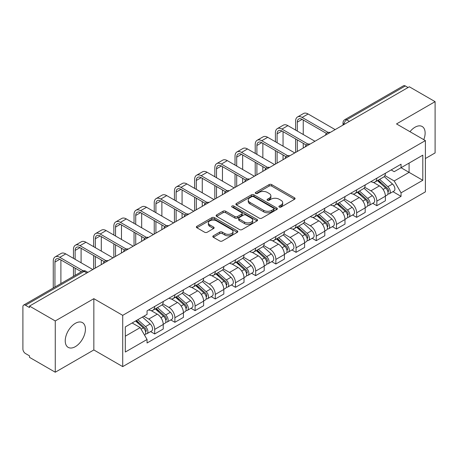<?xml version="1.0" encoding="UTF-8"?>
<svg xmlns="http://www.w3.org/2000/svg" width="458" height="458" viewBox="0 0 458 458"><rect width="100%" height="100%" fill="white"/><g stroke="black" fill="none" stroke-linecap="round" stroke-linejoin="round"><path stroke-width="0.69" d="M279.266 207.062A1.26 0.727 0 0 0 281.046 207.062L294.546 199.27A1.798 1.036 0 0 0 295.072 198.532A1.798 1.036 0 0 0 294.546 197.799L271.674 184.597A1.798 1.036 0 0 0 269.132 184.597L255.633 192.389A1.26 0.727 0 0 0 255.261 192.904A1.26 0.727 0 0 0 255.633 193.419A1.26 0.727 0 0 0 257.407 193.419L259.159 192.406A5.748 3.321 0 0 1 267.289 192.406L269.195 193.511A5.748 3.321 0 0 1 270.878 195.858A5.748 3.321 0 0 1 269.195 198.205L267.449 199.213A1.26 0.727 0 0 0 267.083 199.728A1.26 0.727 0 0 0 267.449 200.238A1.26 0.727 0 0 0 269.23 200.238L270.976 199.23A5.748 3.321 0 0 1 279.105 199.23L281.012 200.329A5.748 3.321 0 0 1 282.701 202.676A5.748 3.321 0 0 1 281.012 205.029L279.266 206.037A1.26 0.727 0 0 0 278.899 206.547A1.26 0.727 0 0 0 279.266 207.062L279.266 206.037M75.33 346.66A14.278 8.244 120 0 0 84.661 334.077A14.278 8.244 120 0 0 82.469 322.632A14.278 8.244 120 0 0 75.33 323.342A14.278 8.244 120 0 0 66.004 335.926A14.278 8.244 120 0 0 68.19 347.37A14.278 8.244 120 0 0 75.33 346.66M423.776 139.661A14.278 8.244 120 0 0 422.173 126.511A14.278 8.244 120 0 0 415.034 127.215A14.278 8.244 120 0 0 409.979 131.698M213.348 235.801A1.798 1.036 0 0 0 212.821 236.54A1.798 1.036 0 0 0 213.348 237.273L219.766 240.977A1.798 1.036 0 0 0 222.307 240.977L237.301 232.321A1.798 1.036 0 0 0 237.828 231.588A1.798 1.036 0 0 0 237.301 230.849L214.43 217.647A1.798 1.036 0 0 0 211.888 217.647L196.894 226.304A1.798 1.036 0 0 0 196.368 227.036A1.798 1.036 0 0 0 196.894 227.769L204.64 232.246A1.798 1.036 0 0 0 207.182 232.246L213.6 228.542A1.798 1.036 0 0 0 214.126 227.809A1.798 1.036 0 0 0 213.6 227.071L209.758 224.855A4.809 2.777 0 0 1 208.35 222.891A4.809 2.777 0 0 1 211.315 220.327A4.809 2.777 0 0 1 216.554 220.928L231.616 229.624A4.809 2.777 0 0 1 233.025 231.588A4.809 2.777 0 0 1 230.053 234.147A4.809 2.777 0 0 1 224.815 233.546L222.307 232.097A1.798 1.036 0 0 0 219.766 232.097L213.348 235.801L213.348 237.273M122.715 315.344L93.844 298.673L55.263 320.949L29.501 306.076L409.338 86.78L435.1 101.653L396.519 123.929L425.39 140.595L122.715 315.344L122.715 366.618L425.39 191.868L425.39 140.595M259.285 218.157A1.798 1.036 0 0 0 261.827 218.157L276.821 209.501A1.798 1.036 0 0 0 277.348 208.768A1.798 1.036 0 0 0 276.821 208.035L253.95 194.827A1.798 1.036 0 0 0 251.408 194.827L236.414 203.484A1.798 1.036 0 0 0 235.887 204.222A1.798 1.036 0 0 0 236.414 204.955L259.285 218.157M232.532 207.337A1.26 0.727 0 0 1 233.809 207.514L233.809 206.02L257.058 219.445A1.798 1.036 0 0 1 257.585 220.178A1.798 1.036 0 0 1 257.058 220.911L242.064 229.567A1.798 1.036 0 0 1 239.523 229.567L216.651 216.359L216.651 214.894A1.798 1.036 0 0 0 216.124 215.626A1.798 1.036 0 0 0 216.651 216.359M216.651 214.894L223.069 211.19A1.798 1.036 0 0 1 225.611 211.19L234.885 216.548A1.798 1.036 0 0 0 237.427 216.548L241.687 214.086A1.798 1.036 0 0 0 242.213 213.354A1.798 1.036 0 0 0 241.687 212.621L232.029 207.045A1.26 0.727 0 0 1 231.656 206.529A1.26 0.727 0 0 1 232.435 205.86A1.26 0.727 0 0 1 233.809 206.02M55.263 320.949L55.263 372.222L29.501 357.349L29.501 355.855L25.488 353.536A3.664 2.113 -120 0 1 22.9 349.053L22.9 306.745A3.664 2.113 -120 0 1 23.656 305.074L82.303 271.216A3.664 2.113 60 0 1 84.135 271.394L25.488 305.251A3.664 2.113 -120 0 0 23.656 305.074M425.39 158.531L435.1 152.926L435.1 101.653M55.263 372.222L93.844 349.952L122.715 366.618M29.501 306.076L29.501 307.57L25.488 305.251M349.397 121.387L346.677 119.819A3.664 2.113 60 0 0 344.845 119.635L403.492 85.778A3.664 2.113 60 0 1 405.324 85.955L346.677 119.819A3.664 2.113 120 0 0 344.09 124.301L344.09 124.45M408.044 87.53L405.324 85.955M376.842 178.191A8.421 4.861 60 0 1 375.096 181.969L383.644 177.04A8.421 4.861 -120 0 0 385.39 173.256M364.717 187.259L370.888 190.82A8.421 4.861 60 0 1 376.842 201.136L385.39 196.201A8.421 4.861 -120 0 0 379.43 185.891L373.316 182.358M385.39 196.201L385.39 200.764L376.842 205.694L372.749 203.329M375.096 181.969A8.421 4.861 60 0 1 370.951 181.591M376.842 201.136L376.842 205.694M356.645 189.852A8.421 4.861 60 0 1 354.904 193.631L363.446 188.696A8.421 4.861 -120 0 0 365.192 184.917M352.551 214.991L356.645 217.355L365.192 212.42L365.192 207.863A8.421 4.861 -120 0 0 359.238 197.547L353.118 194.02M354.904 193.631A8.421 4.861 60 0 1 350.759 193.253M344.519 198.921L350.691 202.482A8.421 4.861 60 0 1 356.645 212.798L356.645 217.355M336.453 201.509A8.421 4.861 60 0 1 334.706 205.293L343.254 200.358A8.421 4.861 -120 0 0 344.994 196.579M332.353 226.653L336.453 229.017L344.994 224.082L344.994 219.525A8.421 4.861 -120 0 0 339.04 209.209L332.926 205.676M334.706 205.293A8.421 4.861 60 0 1 330.561 204.909M324.327 210.577L330.499 214.144A8.421 4.861 60 0 1 336.453 224.454L336.453 229.017M316.255 213.17A8.421 4.861 60 0 1 314.514 216.949L323.056 212.02A8.421 4.861 -120 0 0 324.802 208.235M312.161 238.309L316.255 240.673L324.802 235.744L324.802 231.181A8.421 4.861 -120 0 0 318.842 220.871L312.728 217.338M314.514 216.949A8.421 4.861 60 0 1 310.364 216.571M304.129 222.239L310.301 225.8A8.421 4.861 60 0 1 316.255 236.116L316.255 240.673M296.063 224.832A8.421 4.861 60 0 1 294.317 228.611L302.858 223.676A8.421 4.861 -120 0 0 304.604 219.897M291.964 249.971L296.063 252.335L304.604 247.4L304.604 242.843A8.421 4.861 -120 0 0 298.65 232.527L292.536 229M294.317 228.611A8.421 4.861 60 0 1 290.172 228.233M283.931 233.901L290.103 237.462A8.421 4.861 60 0 1 296.063 247.778L296.063 252.335M275.865 236.488A8.421 4.861 60 0 1 274.119 240.273L282.666 235.338A8.421 4.861 -120 0 0 284.407 231.559M271.766 261.632L275.865 263.997L284.407 259.062L284.407 254.505A8.421 4.861 -120 0 0 278.453 244.188L272.338 240.656M274.119 240.273A8.421 4.861 60 0 1 269.974 239.889M263.739 245.557L269.911 249.123A8.421 4.861 60 0 1 275.865 259.434L275.865 263.997M255.667 248.15A8.421 4.861 60 0 1 253.927 251.929L262.468 246.999A8.421 4.861 -120 0 0 264.214 243.215M251.574 273.289L255.667 275.653L264.214 270.724L264.214 266.161A8.421 4.861 -120 0 0 258.26 255.85L252.14 252.318M253.927 251.929A8.421 4.861 60 0 1 249.776 251.551M243.541 257.219L249.713 260.779A8.421 4.861 60 0 1 255.667 271.096L255.667 275.653M235.475 259.812A8.421 4.861 60 0 1 233.729 263.59L242.271 258.656A8.421 4.861 -120 0 0 244.017 254.877M231.376 284.95L235.475 287.315L244.017 282.38L244.017 277.823A8.421 4.861 -120 0 0 238.063 267.506L231.948 263.98M233.729 263.59A8.421 4.861 60 0 1 229.584 263.213M223.349 268.88L229.515 272.441A8.421 4.861 60 0 1 235.475 282.758L235.475 287.315M215.277 271.468A8.421 4.861 60 0 1 213.531 275.252L222.078 270.317A8.421 4.861 -120 0 0 223.819 266.539M211.178 296.612L215.277 298.977L223.819 294.042L223.819 289.485A8.421 4.861 -120 0 0 217.865 279.168L211.751 275.636M213.531 275.252A8.421 4.861 60 0 1 209.386 274.869M203.152 280.536L209.323 284.103A8.421 4.861 60 0 1 215.277 294.414L215.277 298.977M195.079 283.13A8.421 4.861 60 0 1 193.339 286.908L201.881 281.979A8.421 4.861 -120 0 0 203.627 278.195M190.986 308.268L195.079 310.633L203.627 305.704L203.627 301.141A8.421 4.861 -120 0 0 197.673 290.83L191.553 287.298M193.339 286.908A8.421 4.861 60 0 1 189.194 286.531M182.954 292.198L189.125 295.759A8.421 4.861 60 0 1 195.079 306.076L195.079 310.633M174.887 294.792A8.421 4.861 60 0 1 173.141 298.57L181.689 293.635A8.421 4.861 -120 0 0 183.429 289.857M170.788 319.93L174.887 322.295L183.429 317.36L183.429 312.803A8.421 4.861 -120 0 0 177.475 302.486L171.361 298.96M173.141 298.57A8.421 4.861 60 0 1 168.996 298.192M162.762 303.86L168.933 307.421A8.421 4.861 60 0 1 174.887 317.738L174.887 322.295M154.69 306.448A8.421 4.861 60 0 1 152.943 310.232L161.491 305.297A8.421 4.861 -120 0 0 163.237 301.519M150.596 331.592L154.69 333.956L163.237 329.021L163.237 324.464A8.421 4.861 -120 0 0 157.277 314.148L151.163 310.616M152.943 310.232A8.421 4.861 60 0 1 148.798 309.848M143.818 316.243L148.736 319.083A8.421 4.861 60 0 1 154.69 329.394L154.69 333.956M391.149 169.929L394.189 171.687L422.803 155.17L409.08 163.094L409.08 172.363L394.189 180.956L384.915 175.597M125.303 336.195L140.188 327.602L147.052 339.487L125.303 352.042L125.303 326.926L147.052 314.371L147.052 310.862L401.053 164.216L401.053 167.725L422.803 180.286L401.053 192.841L394.189 180.956M422.803 155.17L422.803 180.286M147.052 339.487L147.052 343.002L401.053 196.356L401.053 192.841M93.844 298.673L93.844 349.952M140.188 327.602L132.162 322.97M392.941 191.673L401.053 196.356M279.769 207.239L281.012 206.524A5.748 3.321 0 0 0 282.701 204.176L282.701 202.676M270.878 195.858L270.878 197.352A5.748 3.321 0 0 1 269.195 199.699L267.953 200.415M294.523 199.282L271.674 186.091A1.798 1.036 0 0 0 269.132 186.091L256.137 193.597M276.798 209.518L253.95 196.322A1.798 1.036 0 0 0 251.408 196.322L236.437 204.966M273.644 209.283A1.26 0.727 0 0 0 274.01 208.768A1.26 0.727 0 0 0 273.644 208.253L253.566 196.665A1.26 0.727 0 0 0 251.786 196.665L249.942 197.724A5.748 3.321 0 0 0 248.259 200.077A5.748 3.321 0 0 0 249.942 202.425L263.671 210.348A5.748 3.321 0 0 0 271.8 210.348L273.644 209.283L273.644 210.777A1.26 0.727 0 0 0 274.01 210.262L274.01 208.768M248.259 200.077L248.259 201.572A5.748 3.321 0 0 0 249.942 203.919L249.942 202.425M273.644 210.777L271.8 211.842A5.748 3.321 0 0 1 263.671 211.842L249.942 203.919M216.674 216.376L223.069 212.684L223.069 211.19M242.213 213.354L242.213 214.848A1.798 1.036 0 0 1 241.687 215.581L237.427 218.042A1.798 1.036 0 0 1 234.885 218.042L225.611 212.684A1.798 1.036 0 0 0 223.069 212.684M233.809 207.514L257.035 220.922M244.515 222.101A4.809 2.777 0 0 0 249.753 222.703A4.809 2.777 0 0 0 252.719 220.138A4.809 2.777 0 0 0 251.31 218.18L246.003 215.117A1.798 1.036 0 0 0 243.461 215.117L239.208 217.573A1.798 1.036 0 0 0 238.681 218.306A1.798 1.036 0 0 0 239.208 219.039L244.515 222.101L244.515 223.596A4.809 2.777 0 0 0 249.753 224.197A4.809 2.777 0 0 0 252.719 221.638L252.719 220.138M238.681 218.306L238.681 219.8A1.798 1.036 0 0 0 239.208 220.533L239.208 219.039M244.515 223.596L239.208 220.533M233.025 231.588L233.025 233.082A4.809 2.777 0 0 1 230.053 235.647A4.809 2.777 0 0 1 224.815 235.04L222.307 233.591A1.798 1.036 0 0 0 219.766 233.591L213.371 237.284M208.35 222.891L208.35 224.386A4.809 2.777 0 0 0 209.758 226.349L209.758 224.855M213.577 228.553L209.758 226.349M237.278 232.332L214.43 219.142A1.798 1.036 0 0 0 211.888 219.142L196.917 227.786M377.426 180.629L385.659 187.969A4.574 2.645 60 0 1 387.096 195.051L385.384 196.035M377.644 180.824L381.52 183.057M378.256 180.149L387.416 188.318A2.198 1.271 60 0 1 388.103 191.719A2.198 1.271 60 0 1 387.903 191.793M379.63 179.359L387.857 186.698A4.574 2.645 60 0 1 389.294 193.78A4.574 2.645 60 0 1 387.915 193.923M384.216 176.599L392.517 184.007A4.574 2.645 60 0 1 393.954 191.089L389.294 193.78M297.288 131.062L297.288 122.172A6.864 3.962 60 0 1 298.713 119.028A6.864 3.962 60 0 1 302.143 119.366L326.451 133.404M335.159 129.608L308.102 113.985A9.246 5.336 -120 0 0 303.477 113.527L297.523 116.967A9.246 5.336 -120 0 0 295.605 121.198L295.605 130.095M328.123 132.425L302.143 117.425A9.246 5.336 -120 0 0 297.523 116.967M295.605 138.911L295.605 152.44M297.288 151.472L297.288 139.885M303.248 148.031L303.248 143.325M303.248 134.503L303.248 120.002M357.229 192.286L365.461 199.631A4.574 2.645 60 0 1 366.898 206.707L365.192 207.692M357.452 192.48L361.322 194.719M358.064 191.81L367.219 199.98A2.198 1.271 60 0 1 367.906 203.375A2.198 1.271 60 0 1 367.705 203.455M359.433 191.015L367.66 198.36A4.574 2.645 60 0 1 369.096 205.436A4.574 2.645 60 0 1 367.717 205.585M364.018 188.261L372.32 195.669A4.574 2.645 60 0 1 373.757 202.745L369.096 205.436M337.036 203.947L345.263 211.293A4.574 2.645 60 0 1 346.7 218.369L344.994 219.353M337.254 204.142L341.13 206.381M337.867 203.466L347.021 211.636A2.198 1.271 60 0 1 347.714 215.037A2.198 1.271 60 0 1 347.513 215.117M339.235 202.676L347.467 210.022A4.574 2.645 60 0 1 348.904 217.098A4.574 2.645 60 0 1 347.519 217.247M343.826 199.923L352.128 207.331A4.574 2.645 60 0 1 353.565 214.407L348.904 217.098M277.096 142.724L277.096 133.833A6.864 3.962 60 0 1 278.516 130.69A6.864 3.962 60 0 1 281.951 131.028L306.259 145.06M314.961 141.27L287.905 125.647A9.246 5.336 -120 0 0 283.279 125.189L277.325 128.629A9.246 5.336 -120 0 0 275.413 132.86L275.413 141.751M307.931 144.081L281.951 129.082A9.246 5.336 -120 0 0 277.325 128.629M275.413 150.573L275.413 164.101M277.096 163.128L277.096 151.546M283.05 159.693L283.05 154.981M283.05 146.165L283.05 131.664M256.898 154.386L256.898 145.489A6.864 3.962 60 0 1 258.318 142.346A6.864 3.962 60 0 1 261.753 142.69L286.061 156.722M294.763 152.926L267.707 137.308A9.246 5.336 -120 0 0 263.087 136.85L257.133 140.285A9.246 5.336 -120 0 0 255.215 144.516L255.215 153.413M287.733 155.743L261.753 140.743A9.246 5.336 -120 0 0 257.133 140.285M255.215 162.235L255.215 175.763M256.898 174.79L256.898 163.203M262.852 171.349L262.852 166.643M262.852 157.821L262.852 143.325M316.839 215.609L325.071 222.949A4.574 2.645 60 0 1 326.508 230.031L324.796 231.015M317.056 215.804L320.932 218.037M317.669 215.128L326.829 223.298A2.198 1.271 60 0 1 327.516 226.699A2.198 1.271 60 0 1 327.315 226.773M319.043 214.338L327.27 221.678A4.574 2.645 60 0 1 328.707 228.76A4.574 2.645 60 0 1 327.327 228.903M323.629 211.579L331.93 218.987A4.574 2.645 60 0 1 333.367 226.069L328.707 228.76M296.647 227.265L304.873 234.611A4.574 2.645 60 0 1 306.31 241.687L304.604 242.671M296.864 227.46L300.734 229.698M297.477 226.784L306.631 234.96A2.198 1.271 60 0 1 307.324 238.355A2.198 1.271 60 0 1 307.123 238.435M298.845 225.994L307.072 233.34A4.574 2.645 60 0 1 308.509 240.416A4.574 2.645 60 0 1 307.129 240.565M303.436 223.241L311.738 230.649A4.574 2.645 60 0 1 313.175 237.725L308.509 240.416M276.449 238.927L284.676 246.272A4.574 2.645 60 0 1 286.113 253.348L284.407 254.333M276.666 239.122L280.542 241.355M277.279 238.446L286.433 246.616A2.198 1.271 60 0 1 287.126 250.016A2.198 1.271 60 0 1 286.926 250.097M278.647 237.656L286.88 245.001A4.574 2.645 60 0 1 288.317 252.077A4.574 2.645 60 0 1 286.931 252.226M283.239 234.902L291.54 242.311A4.574 2.645 60 0 1 292.977 249.387L288.317 252.077M236.7 166.042L236.7 157.151A6.864 3.962 60 0 1 238.126 154.008A6.864 3.962 60 0 1 241.555 154.346L265.863 168.384M274.571 164.588L247.515 148.964A9.246 5.336 -120 0 0 242.889 148.506L236.935 151.947A9.246 5.336 -120 0 0 235.023 156.178L235.023 165.075M267.535 167.405L241.555 152.405A9.246 5.336 -120 0 0 236.935 151.947M235.023 173.891L235.023 187.419M236.7 186.452L236.7 174.864M242.66 183.011L242.66 178.305M242.66 169.483L242.66 154.981M216.508 177.704L216.508 168.813A6.864 3.962 60 0 1 217.928 165.67A6.864 3.962 60 0 1 221.363 166.008L245.671 180.04M254.373 176.25L227.317 160.626A9.246 5.336 -120 0 0 222.697 160.168L216.737 163.603A9.246 5.336 -120 0 0 214.825 167.84L214.825 176.731M247.343 179.061L221.363 164.061A9.246 5.336 -120 0 0 216.737 163.603M214.825 185.553L214.825 199.081M216.508 198.108L216.508 186.526M222.462 194.673L222.462 189.961M222.462 181.145L222.462 166.643M196.31 189.366L196.31 180.469A6.864 3.962 60 0 1 197.736 177.326A6.864 3.962 60 0 1 201.165 177.67L225.473 191.702M234.181 187.906L207.119 172.288A9.246 5.336 -120 0 0 202.499 171.83L196.545 175.265A9.246 5.336 -120 0 0 194.627 179.496L194.627 188.393M227.145 190.723L201.165 175.723A9.246 5.336 -120 0 0 196.545 175.265M194.627 197.215L194.627 210.743M196.31 209.77L196.31 198.182M202.264 206.329L202.264 201.623M202.264 192.801L202.264 178.305M256.251 250.589L264.484 257.928A4.574 2.645 60 0 1 265.921 265.005L264.209 265.995M256.469 250.784L260.344 253.016M257.081 250.108L266.241 258.278A2.198 1.271 60 0 1 266.928 261.678A2.198 1.271 60 0 1 266.728 261.753M258.455 249.318L266.682 256.657A4.574 2.645 60 0 1 268.119 263.739A4.574 2.645 60 0 1 266.739 263.882M263.041 246.559L271.342 253.967A4.574 2.645 60 0 1 272.779 261.049L268.119 263.739M176.118 201.022L176.118 192.131A6.864 3.962 60 0 1 177.538 188.988A6.864 3.962 60 0 1 180.973 189.326L205.281 203.363M213.983 199.568L186.927 183.944A9.246 5.336 -120 0 0 182.301 183.486L176.347 186.927A9.246 5.336 -120 0 0 174.435 191.158L174.435 200.054M206.953 202.384L180.973 187.385A9.246 5.336 -120 0 0 176.347 186.927M174.435 208.871L174.435 222.399M176.118 221.432L176.118 209.844M182.072 217.991L182.072 213.285M182.072 204.463L182.072 189.961M236.059 262.245L244.286 269.59A4.574 2.645 60 0 1 245.723 276.666L244.017 277.651M236.276 262.44L240.147 264.678M236.889 261.764L246.043 269.939A2.198 1.271 60 0 1 246.736 273.334A2.198 1.271 60 0 1 246.536 273.415M238.257 260.974L246.49 268.319A4.574 2.645 60 0 1 247.927 275.395A4.574 2.645 60 0 1 246.541 275.544M242.849 258.22L251.15 265.629A4.574 2.645 60 0 1 252.587 272.705L247.927 275.395M155.92 212.684L155.92 203.793A6.864 3.962 60 0 1 157.34 200.65A6.864 3.962 60 0 1 160.775 200.988L185.084 215.02M193.786 211.23L166.729 195.606A9.246 5.336 -120 0 0 162.109 195.148L156.149 198.583A9.246 5.336 -120 0 0 154.237 202.82L154.237 211.71M186.755 214.041L160.775 199.041A9.246 5.336 -120 0 0 156.149 198.583M154.237 220.533L154.237 234.061M155.92 233.088L155.92 221.506M161.874 229.653L161.874 224.941M161.874 216.124L161.874 201.623M215.861 273.907L224.088 281.252A4.574 2.645 60 0 1 225.525 288.328L223.819 289.313M216.079 274.102L219.954 276.334M216.691 273.426L225.851 281.596A2.198 1.271 60 0 1 226.538 284.996A2.198 1.271 60 0 1 226.338 285.076M218.06 272.636L226.292 279.981A4.574 2.645 60 0 1 227.729 287.057A4.574 2.645 60 0 1 226.344 287.206M222.651 269.882L230.952 277.29A4.574 2.645 60 0 1 232.389 284.366L227.729 287.057M135.723 224.346L135.723 215.449A6.864 3.962 60 0 1 137.148 212.306A6.864 3.962 60 0 1 140.577 212.649L164.886 226.681M173.593 222.886L146.531 207.268A9.246 5.336 -120 0 0 141.911 206.81L135.957 210.245A9.246 5.336 -120 0 0 134.039 214.476L134.039 223.372M166.557 225.702L140.577 210.703A9.246 5.336 -120 0 0 135.957 210.245M134.039 232.195L134.039 245.723M135.723 244.749L135.723 233.162M141.677 241.309L141.677 236.603M141.677 227.781L141.677 213.285M195.663 285.569L203.896 292.908A4.574 2.645 60 0 1 205.333 299.984L203.627 300.975M195.881 285.763L199.757 287.996M196.493 285.088L205.653 293.257A2.198 1.271 60 0 1 206.34 296.652A2.198 1.271 60 0 1 206.14 296.732M197.867 284.298L206.094 291.637A4.574 2.645 60 0 1 207.531 298.719A4.574 2.645 60 0 1 206.152 298.862M202.453 281.538L210.754 288.946A4.574 2.645 60 0 1 212.191 296.028L207.531 298.719M115.531 236.002L115.531 227.111A6.864 3.962 60 0 1 116.95 223.968A6.864 3.962 60 0 1 120.385 224.306L144.694 238.343M153.396 234.548L126.339 218.924A9.246 5.336 -120 0 0 121.713 218.466L115.759 221.907A9.246 5.336 -120 0 0 113.847 226.138L113.847 235.034M146.365 237.364L120.385 222.365A9.246 5.336 -120 0 0 115.759 221.907M113.847 243.851L113.847 257.379M115.531 256.411L115.531 244.824M121.484 252.971L121.484 248.265M121.484 239.442L121.484 224.941M175.471 297.225L183.698 304.57A4.574 2.645 60 0 1 185.135 311.646L183.429 312.631M175.689 297.419L179.559 299.658M176.301 296.744L185.456 304.919A2.198 1.271 60 0 1 186.148 308.314A2.198 1.271 60 0 1 185.948 308.394M177.67 295.954L185.902 303.299A4.574 2.645 60 0 1 187.339 310.375A4.574 2.645 60 0 1 185.954 310.524M182.261 293.2L190.562 300.608A4.574 2.645 60 0 1 191.999 307.684L187.339 310.375M95.333 247.664L95.333 238.773A6.864 3.962 60 0 1 96.752 235.63A6.864 3.962 60 0 1 100.188 235.967L124.496 249.999M133.198 246.209L106.142 230.586A9.246 5.336 -120 0 0 101.521 230.128L95.567 233.563A9.246 5.336 -120 0 0 93.65 237.799L93.65 246.69M126.168 249.02L100.188 234.021A9.246 5.336 -120 0 0 95.567 233.563M93.65 255.512L93.65 269.041M95.333 268.067L95.333 256.486M101.287 264.632L101.287 259.921M101.287 251.104L101.287 236.603M155.273 308.887L163.506 316.232A4.574 2.645 60 0 1 164.943 323.308L163.231 324.293M155.491 309.081L159.367 311.314M156.104 308.406L165.264 316.575A2.198 1.271 60 0 1 165.951 319.976A2.198 1.271 60 0 1 165.75 320.056M157.478 307.616L165.704 314.961A4.574 2.645 60 0 1 167.141 322.037A4.574 2.645 60 0 1 165.762 322.186M162.063 304.862L170.365 312.27A4.574 2.645 60 0 1 171.802 319.346L167.141 322.037M75.135 259.325L75.135 250.429A6.864 3.962 60 0 1 76.56 247.286A6.864 3.962 60 0 1 79.99 247.629L104.298 261.661M113.006 257.865L85.949 242.248A9.246 5.336 -120 0 0 81.324 241.79L75.37 245.225A9.246 5.336 -120 0 0 73.452 249.455L73.452 258.352M105.97 260.682L79.99 245.683A9.246 5.336 -120 0 0 75.37 245.225M73.452 267.174L73.452 276.323M75.135 275.35L75.135 268.142M81.095 271.915L81.095 271.583M81.095 262.76L81.095 248.265M135.579 320.995L143.308 327.888A4.574 2.645 60 0 1 144.745 334.964L144.516 335.096M135.66 320.949L139.169 322.976M136.41 320.514L145.066 328.237A2.198 1.271 60 0 1 145.753 331.632A2.198 1.271 60 0 1 145.552 331.712M137.784 319.724L145.507 326.617A4.574 2.645 60 0 1 146.944 333.699A4.574 2.645 60 0 1 145.564 333.842M142.444 317.033L150.167 323.926A4.574 2.645 60 0 1 151.604 331.008L146.944 333.699M54.943 287.011L54.943 262.091A6.864 3.962 60 0 1 56.363 258.947A6.864 3.962 60 0 1 59.798 259.285L81.381 271.749M92.808 269.527L65.752 253.904A9.246 5.336 -120 0 0 61.126 253.446L55.172 256.886A9.246 5.336 -120 0 0 53.26 261.117L53.26 287.985M83.184 270.85L59.798 257.344A9.246 5.336 -120 0 0 55.172 256.886M60.897 283.571L60.897 259.921M344.221 124.376L344.09 124.301A3.664 2.113 0 0 1 343.019 122.807L343.019 125.068M174.887 317.738L183.429 312.803M195.079 306.076L203.627 301.141M215.277 294.414L223.819 289.485M235.475 282.758L244.017 277.823M255.667 271.096L264.214 266.161M275.865 259.434L284.407 254.505M296.063 247.778L304.604 242.843M316.255 236.116L324.802 231.181M336.453 224.454L344.994 219.525M356.645 212.798L365.192 207.863M154.69 329.394L163.237 324.464M148.736 319.083L157.277 314.148M168.933 307.421L177.475 302.486M189.125 295.759L197.673 290.83M209.323 284.103L217.865 279.168M229.515 272.441L238.063 267.506M249.713 260.779L258.26 255.85M269.911 249.123L278.453 244.188M290.103 237.462L298.65 232.527M310.301 225.8L318.842 220.871M330.499 214.144L339.04 209.209M350.691 202.482L359.238 197.547M370.888 190.82L379.43 185.891M329.88 132.654A3.664 2.113 120 0 0 328.266 133.587M309.682 144.316A3.664 2.113 120 0 0 308.068 145.249M289.49 155.972A3.664 2.113 120 0 0 287.87 156.905M269.293 167.634A3.664 2.113 120 0 0 267.678 168.567M249.1 179.296A3.664 2.113 120 0 0 247.48 180.229M228.903 190.952A3.664 2.113 120 0 0 227.288 191.885M208.705 202.613A3.664 2.113 120 0 0 207.09 203.547M188.513 214.275A3.664 2.113 120 0 0 186.893 215.208M168.315 225.931A3.664 2.113 120 0 0 166.701 226.865M148.117 237.593A3.664 2.113 120 0 0 146.503 238.526M127.925 249.255A3.664 2.113 120 0 0 126.305 250.188M107.727 260.911A3.664 2.113 120 0 0 106.113 261.844M86.854 272.962L84.135 271.394A3.664 2.113 120 0 1 85.967 271.216A3.664 3.664 0 0 0 82.303 271.216M281.012 206.524L281.012 205.029M267.449 200.238L267.449 199.213M269.195 199.699L269.195 198.205M255.633 193.419L255.633 192.389M269.132 186.091L269.132 184.597M271.674 186.091L271.674 184.597M294.546 199.27L294.546 197.799M236.414 204.955L236.414 203.484M251.408 196.322L251.408 194.827M253.95 196.322L253.95 194.827M276.821 209.501L276.821 208.035M263.671 211.842L263.671 210.348M271.8 211.842L271.8 210.348M225.611 212.684L225.611 211.19M234.885 218.042L234.885 216.548M237.427 218.042L237.427 216.548M241.687 215.581L241.687 214.086M257.058 220.911L257.058 219.445M219.766 233.591L219.766 232.097M222.307 233.591L222.307 232.097M224.815 235.04L224.815 233.546M213.6 228.542L213.6 227.071M196.894 227.769L196.894 226.304M211.888 219.142L211.888 217.647M214.43 219.142L214.43 217.647M237.301 232.321L237.301 230.849M385.659 187.969L383.088 189.452M388.561 190.711L387.737 191.186M392.517 184.007L387.857 186.698M302.143 117.425L308.102 113.985M297.288 122.172L302.143 119.366M365.461 199.631L362.896 201.114M368.364 202.373L367.539 202.848M372.32 195.669L367.66 198.36M345.263 211.293L342.699 212.77M348.166 214.029L347.341 214.504M352.128 207.331L347.467 210.022M281.951 129.082L287.905 125.647M277.096 133.833L281.951 131.028M261.753 140.743L267.707 137.308M256.898 145.489L261.753 142.69M325.071 222.949L322.501 224.431M327.974 225.691L327.149 226.166M331.93 218.987L327.27 221.678M304.873 234.611L302.309 236.093M307.776 237.353L306.952 237.828M311.738 230.649L307.072 233.34M284.676 246.272L282.111 247.749M287.578 249.009L286.754 249.484M291.54 242.311L286.88 245.001M241.555 152.405L247.515 148.964M236.7 157.151L241.555 154.346M221.363 164.061L227.317 160.626M216.508 168.813L221.363 166.008M201.165 175.723L207.119 172.288M196.31 180.469L201.165 177.67M264.484 257.928L261.919 259.411M267.386 260.671L266.562 261.146M271.342 253.967L266.682 256.657M180.973 187.385L186.927 183.944M176.118 192.131L180.973 189.326M244.286 269.59L241.721 271.073M247.188 272.327L246.364 272.808M251.15 265.629L246.49 268.319M160.775 199.041L166.729 195.606M155.92 203.793L160.775 200.988M224.088 281.252L221.523 282.729M226.991 283.989L226.166 284.464M230.952 277.29L226.292 279.981M140.577 210.703L146.531 207.268M135.723 215.449L140.577 212.649M203.896 292.908L201.331 294.391M206.798 295.65L205.974 296.126M210.754 288.946L206.094 291.637M120.385 222.365L126.339 218.924M115.531 227.111L120.385 224.306M183.698 304.57L181.133 306.053M186.601 307.307L185.776 307.787M190.562 300.608L185.902 303.299M100.188 234.021L106.142 230.586M95.333 238.773L100.188 235.967M163.506 316.232L160.935 317.709M166.409 318.968L165.584 319.444M170.365 312.27L165.704 314.961M79.99 245.683L85.949 242.248M75.135 250.429L79.99 247.629M143.308 327.888L141.093 329.165M146.211 330.63L145.386 331.105M150.167 323.926L145.507 326.617M59.798 257.344L65.752 253.904M54.943 262.091L59.798 259.285M330.189 132.477A3.664 3.664 0 0 0 325.495 135.184M309.997 144.133A3.664 3.664 0 0 0 305.297 146.846M289.8 155.794A3.664 3.664 0 0 0 285.099 158.508M269.602 167.456A3.664 3.664 0 0 0 264.907 170.164M249.41 179.112A3.664 3.664 0 0 0 244.709 181.826M229.212 190.774A3.664 3.664 0 0 0 224.517 193.488M209.02 202.436A3.664 3.664 0 0 0 204.32 205.144M188.822 214.092A3.664 3.664 0 0 0 184.122 216.806M168.624 225.754A3.664 3.664 0 0 0 163.93 228.468M148.432 237.416A3.664 3.664 0 0 0 143.732 240.124M128.234 249.072A3.664 3.664 0 0 0 123.534 251.786M108.036 260.734A3.664 3.664 0 0 0 103.342 263.447M87.925 272.344L85.967 271.216M344.845 119.635A3.664 3.664 0 0 0 343.019 122.807"/></g></svg>
